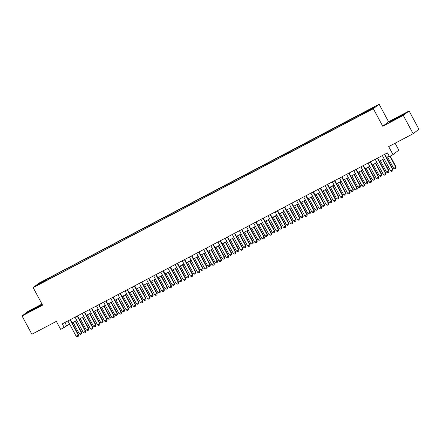 <?xml version="1.0" encoding="UTF-8"?>
<svg xmlns="http://www.w3.org/2000/svg" width="441" height="441" viewBox="0 0 441 441"><rect width="100%" height="100%" fill="white"/><g stroke="black" fill="none" stroke-linecap="round" stroke-linejoin="round"><path stroke-width="0.66" d="M39.26 284.318L42.104 282.67L39.26 284.318M41.994 304.047L27.849 311.489L22.05 315.977L31.89 334.245L56.365 321.373L60.693 329.41L69.623 324.135M379.122 104.225L38.951 283.144L33.152 287.626L373.323 108.712L379.122 104.225L388.565 121.766L382.766 126.253L403.311 115.448L409.11 110.961L388.565 121.766M409.11 110.961L418.95 129.235L413.151 133.717L388.675 146.594L393.003 154.631L398.802 150.144L395.075 143.226M403.311 115.448L413.151 133.717M393.003 154.631L389.431 156.511L387.463 152.856L62.297 323.881L64.265 327.531M369.767 110.239L365.446 112.664L369.867 110.415M45.748 280.851L363.213 113.877L372.171 108.894L374.552 107.053L49.061 277.979L47.964 278.828L48.168 279.577M45.577 280.669L37.717 284.803L40.098 282.962L47.964 278.828M382.766 126.253L373.323 108.712M22.05 315.977L42.595 305.166L33.152 287.626M72.081 322.84L76.773 320.375M79.226 319.08L83.917 316.616M86.375 315.326L91.066 312.856M93.52 311.567L98.211 309.097M100.669 307.807L105.355 305.337M107.813 304.047L112.505 301.578M114.958 300.288L119.649 297.824M122.107 296.528L126.799 294.064M129.252 292.769L133.943 290.305M136.401 289.015L141.092 286.545M143.546 285.255L148.237 282.786M150.69 281.496L155.381 279.026M157.839 277.736L162.531 275.267M164.984 273.977L169.675 271.513M172.133 270.217L176.824 267.753M179.278 266.458L183.969 263.994M186.422 262.704L191.113 260.234M193.571 258.944L198.263 256.475M200.716 255.185L205.407 252.715M207.865 251.425L212.556 248.956M215.01 247.666L219.701 245.202M222.154 243.906L226.845 241.442M229.303 240.147L233.995 237.682M236.448 236.393L241.139 233.923M243.597 232.633L248.289 230.163M250.742 228.873L255.433 226.404M257.886 225.114L262.577 222.644M265.035 221.354L269.727 218.89M272.18 217.595L276.871 215.131M279.329 213.841L284.021 211.371M286.474 210.081L291.165 207.612M293.618 206.322L298.309 203.852M300.768 202.562L305.459 200.093M307.912 198.803L312.603 196.333M315.061 195.043L319.753 192.579M322.206 191.284L326.897 188.82M329.35 187.53L334.041 185.06M336.5 183.77L341.191 181.301M343.644 180.011L348.335 177.541M350.793 176.251L355.485 173.782M357.938 172.492L362.629 170.028M365.087 168.732L369.779 166.268M372.232 164.973L376.923 162.508M379.376 161.219L384.067 158.749M386.525 157.459L389.188 156.059M64.893 322.514L66.619 325.717M366.835 111.7L366.692 111.187M49.535 278.861L49.061 277.979M40.098 282.962L40.677 283.249M398.67 116.738L389.149 122.394L402.947 115.14L404.689 113.789L398.67 116.738L398.989 117.328M26.471 313.149L40.263 305.894L42.011 304.544L35.986 307.493L26.471 313.149M391.112 121.435L390.897 121.043M28.428 312.189L28.218 311.798M36.305 308.088L35.986 307.493M384.491 154.422L392.711 169.686L392.992 169.465L392.804 170.827L391.729 171.389L390.566 170.81L382.347 155.546M384.8 154.256L392.992 169.465M390.566 170.81L392.711 169.686L392.804 170.827M387.529 156.93L393.697 168.385L395.842 167.26L389.916 156.257M396.123 167.04L395.935 168.401L396.123 167.04L390.23 156.092M395.935 168.401L394.866 168.964L393.697 168.385M377.342 158.181L385.561 173.445L385.842 173.225L385.704 174.548L384.585 175.149L383.416 174.57L375.197 159.306M377.656 158.016L385.842 173.225M383.416 174.57L385.561 173.445L385.655 174.586M370.197 161.935L378.417 177.205L378.698 176.984L378.51 178.346L377.435 178.908L376.272 178.329L368.053 163.065M370.506 161.775L378.698 176.984M376.272 178.329L378.417 177.205L378.51 178.346M363.048 165.695L371.267 180.959L371.554 180.744L371.41 182.067L370.291 182.668L369.123 182.089L360.903 166.825M363.362 165.535L371.554 180.744M369.123 182.089L371.267 180.959L371.361 182.1M355.904 169.454L364.123 184.718L364.404 184.503L364.26 185.826L363.141 186.427L361.978 185.848L353.759 170.584M356.212 169.289L364.404 184.503M361.978 185.848L364.123 184.718L364.216 185.859M380.385 160.689L386.553 172.144L388.697 171.02L382.529 159.559M388.979 170.799L388.791 172.161L388.979 170.799L382.838 159.394M388.791 172.161L387.716 172.723L386.553 172.144M373.235 164.443L379.409 175.904L381.548 174.779L375.379 163.319M381.834 174.559L381.641 175.92L381.834 174.559L375.693 163.153M381.641 175.92L380.572 176.483L379.409 175.904M366.091 168.203L372.259 179.663L374.403 178.539L368.235 167.078M374.685 178.318L374.497 179.68L374.685 178.318L368.544 166.913M374.497 179.68L373.422 180.242L372.259 179.663M358.941 171.962L365.115 183.423L367.259 182.293L361.085 170.838M367.54 182.078L367.353 183.434L367.54 182.078L361.4 170.673M367.353 183.434L366.278 184.002L365.115 183.423M348.759 173.214L356.978 188.478L357.26 188.263L357.067 189.619L355.997 190.181L354.834 189.608L346.615 174.344M349.068 173.048L357.26 188.263M354.834 189.608L356.978 188.478L357.067 189.619M351.797 175.722L357.965 187.182L360.11 186.052L353.941 174.592M360.391 185.837L360.203 187.193L360.391 185.837L354.25 174.432M360.203 187.193L359.134 187.756L357.965 187.182M341.61 176.973L349.829 192.237L350.11 192.017L349.972 193.34L348.853 193.941L347.684 193.367L339.465 178.098M341.924 176.808L350.11 192.017M347.684 193.367L349.829 192.237L349.922 193.379M344.653 179.481L350.821 190.942L352.965 189.812L346.797 178.351M353.247 189.591L353.059 190.953L353.247 189.591L347.106 178.192M353.059 190.953L351.984 191.515L350.821 190.942M334.465 180.733L342.685 195.997L342.966 195.776L342.778 197.138L341.703 197.7L340.54 197.121L332.321 181.857M334.774 180.567L342.966 195.776M340.54 197.121L342.685 195.997L342.778 197.138M337.503 183.241L343.677 194.696L345.816 193.571L339.647 182.111M346.102 193.351L345.909 194.713L346.102 193.351L339.961 181.946M345.909 194.713L344.84 195.275L343.677 194.696M327.316 184.492L335.535 199.756L335.822 199.536L335.678 200.859L334.559 201.46L333.39 200.881L325.171 185.617M327.63 184.327L335.822 199.536M333.39 200.881L335.535 199.756L335.629 200.898M330.359 187.001L336.527 198.456L338.671 197.331L332.503 185.87M338.953 197.11L338.765 198.472L338.953 197.11L332.812 185.705M338.765 198.472L337.69 199.034L336.527 198.456M320.172 188.246L328.391 203.516L328.672 203.295L328.484 204.657L327.409 205.219L326.246 204.641L318.027 189.376M320.48 188.087L328.672 203.295M326.246 204.641L328.391 203.516L328.484 204.657M323.209 190.755L329.383 202.215L331.527 201.09L325.353 189.63M331.808 200.87L331.621 202.232L331.808 200.87L325.667 189.465M331.621 202.232L330.546 202.794L329.383 202.215M313.027 192.006L321.246 207.27L321.528 207.055L321.384 208.378L320.265 208.979L319.102 208.4L310.883 193.136M313.336 191.846L321.528 207.055M319.102 208.4L321.246 207.27L321.335 208.411M316.065 194.514L322.233 205.975L324.378 204.845L318.209 193.39M324.659 204.63L324.471 205.986L324.659 204.63L318.518 193.224M324.471 205.986L323.402 206.553L322.233 205.975M305.878 195.765L314.097 211.03L314.378 210.815L314.24 212.138L313.121 212.738L311.952 212.16L303.733 196.895M306.192 195.6L314.378 210.815M311.952 212.16L314.097 211.03L314.19 212.171M308.921 198.274L315.089 209.734L317.233 208.604L311.065 197.149M317.514 208.389L317.327 209.745L317.514 208.389L311.374 196.984M317.327 209.745L316.252 210.313L315.089 209.734M298.733 199.525L306.953 214.789L307.234 214.574L307.046 215.93L305.971 216.492L304.808 215.919L296.589 200.655M299.042 199.36L307.234 214.574M304.808 215.919L306.953 214.789L307.046 215.93M301.771 202.033L307.939 213.494L310.084 212.364L303.915 200.903M310.37 212.149L310.177 213.505L310.37 212.149L304.229 200.743M310.177 213.505L309.108 214.067L307.939 213.494M291.584 203.284L299.803 218.549L300.089 218.328L299.946 219.651L298.827 220.252L297.658 219.679L289.439 204.409M291.898 203.119L300.089 218.328M297.658 219.679L299.803 218.549L299.897 219.69M284.439 207.044L292.659 222.308L292.94 222.088L292.752 223.449L291.677 224.011L290.514 223.433L282.295 208.169M284.748 206.879L292.94 222.088M290.514 223.433L292.659 222.308L292.752 223.449M277.295 210.804L285.514 226.068L285.796 225.847L285.652 227.17L284.533 227.771L283.37 227.192L275.151 211.928M277.604 210.638L285.796 225.847M283.37 227.192L285.514 226.068L285.603 227.209M270.146 214.558L278.365 229.827L278.646 229.607L278.458 230.968L277.389 231.531L276.22 230.952L268.001 215.688M270.46 214.398L278.646 229.607M276.22 230.952L278.365 229.827L278.458 230.968M263.001 218.317L271.221 233.581L271.502 233.366L271.358 234.689L270.239 235.29L269.076 234.711L260.857 219.447M263.31 218.157L271.502 233.366M269.076 234.711L271.221 233.581L271.314 234.722M255.852 222.077L264.071 237.341L264.352 237.126L264.214 238.449L263.095 239.05L261.926 238.471L253.707 223.207M256.166 221.911L264.352 237.126M261.926 238.471L264.071 237.341L264.165 238.482M248.707 225.836L256.927 241.1L257.208 240.885L257.02 242.241L255.945 242.804L254.782 242.23L246.563 226.966M249.016 225.671L257.208 240.885M254.782 242.23L256.927 241.1L257.02 242.241M241.563 229.596L249.777 244.86L250.064 244.639L249.92 245.962L248.801 246.563L247.638 245.99L239.419 230.72M241.872 229.43L250.064 244.639M247.638 245.99L249.777 244.86L249.871 246.001M234.414 233.355L242.633 248.619L242.914 248.399L242.776 249.722L241.657 250.323L240.488 249.744L232.269 234.48M234.728 233.19L242.914 248.399M240.488 249.744L242.633 248.619L242.726 249.76M227.269 237.115L235.488 252.379L235.77 252.158L235.582 253.52L234.507 254.082L233.344 253.503L225.125 238.239M227.578 236.949L235.77 252.158M233.344 253.503L235.488 252.379L235.582 253.52M220.12 240.869L228.339 256.138L228.62 255.918L228.432 257.279L227.363 257.842L226.194 257.263L217.975 241.999M220.434 240.709L228.62 255.918M226.194 257.263L228.339 256.138L228.432 257.279M212.975 244.628L221.195 259.892L221.476 259.677L221.332 261L220.213 261.601L219.05 261.022L210.831 245.758M213.284 244.468L221.476 259.677M219.05 261.022L221.195 259.892L221.288 261.033M205.826 248.388L214.045 263.652L214.332 263.437L214.188 264.76L213.069 265.361L211.906 264.782L203.687 249.518M206.14 248.222L214.332 263.437M211.906 264.782L214.045 263.652L214.139 264.793M198.682 252.147L206.901 267.411L207.182 267.191L206.994 268.552L205.919 269.115L204.756 268.541L196.537 253.277M198.996 251.982L207.182 267.191M204.756 268.541L206.901 267.411L206.994 268.552M191.537 255.907L199.756 271.171L200.038 270.95L199.85 272.312L198.775 272.874L197.612 272.295L189.393 257.031M191.846 255.741L200.038 270.95M197.612 272.295L199.756 271.171L199.85 272.312M184.388 259.666L192.607 274.93L192.888 274.71L192.75 276.033L191.631 276.634L190.462 276.055L182.243 260.791M184.702 259.501L192.888 274.71M190.462 276.055L192.607 274.93L192.7 276.072M177.243 263.426L185.463 278.69L185.744 278.469L185.556 279.831L184.481 280.393L183.318 279.815L175.099 264.55M177.552 263.26L185.744 278.469M183.318 279.815L185.463 278.69L185.556 279.831M170.094 267.18L178.313 282.449L178.599 282.229L178.407 283.591L177.337 284.153L176.174 283.574L167.955 268.31M170.408 267.02L178.599 282.229M176.174 283.574L178.313 282.449L178.407 283.591M162.95 270.939L171.169 286.203L171.45 285.988L171.306 287.312L170.187 287.912L169.024 287.334L160.805 272.069M163.264 270.78L171.45 285.988M169.024 287.334L171.169 286.203L171.262 287.345M155.805 274.699L164.024 289.963L164.306 289.748L164.118 291.104L163.043 291.666L161.88 291.093L153.661 275.829M156.114 274.534L164.306 289.748M161.88 291.093L164.024 289.963L164.118 291.104M148.656 278.458L156.875 293.723L157.156 293.502L156.968 294.864L155.899 295.426L154.73 294.853L146.511 279.588M148.97 278.293L157.156 293.502M154.73 294.853L156.875 293.723L156.968 294.864M141.511 282.218L149.731 297.482L150.012 297.262L149.824 298.623L148.749 299.185L147.586 298.607L139.367 283.343M141.82 282.053L150.012 297.262M147.586 298.607L149.731 297.482L149.824 298.623M134.362 285.977L142.581 301.242L142.867 301.021L142.724 302.344L141.605 302.945L140.436 302.366L132.217 287.102M134.676 285.812L142.867 301.021M140.436 302.366L142.581 301.242L142.675 302.383M127.217 289.737L135.437 305.001L135.718 304.781L135.53 306.142L134.455 306.704L133.292 306.126L125.073 290.862M127.532 289.572L135.718 304.781M133.292 306.126L135.437 305.001L135.53 306.142M120.073 293.491L128.292 308.755L128.574 308.54L128.43 309.863L127.311 310.464L126.148 309.885L117.929 294.621M120.382 293.331L128.574 308.54M126.148 309.885L128.292 308.755L128.381 309.896M112.924 297.251L121.143 312.515L121.424 312.3L121.286 313.623L120.167 314.224L118.998 313.645L110.779 298.381M113.238 297.091L121.424 312.3M118.998 313.645L121.143 312.515L121.236 313.656M105.779 301.01L113.999 316.274L114.28 316.059L114.092 317.415L113.017 317.978L111.854 317.404L103.635 302.14M106.088 300.845L114.28 316.059M111.854 317.404L113.999 316.274L114.092 317.415M98.63 304.77L106.849 320.034L107.135 319.813L106.943 321.175L105.873 321.737L104.704 321.164L96.485 305.9M98.944 304.604L107.135 319.813M104.704 321.164L106.849 320.034L106.943 321.175M91.485 308.529L99.705 323.793L99.986 323.573L99.798 324.934L98.723 325.497L97.56 324.918L89.341 309.654M91.794 308.364L99.986 323.573M97.56 324.918L99.705 323.793L99.798 324.934M84.341 312.289L92.56 327.553L92.842 327.332L92.698 328.655L91.579 329.256L90.416 328.677L82.197 313.413M84.65 312.123L92.842 327.332M90.416 328.677L92.56 327.553L92.649 328.694M77.192 316.048L85.411 331.312L85.692 331.092L85.554 332.415L84.435 333.016L83.266 332.437L75.047 317.173M77.506 315.883L85.692 331.092M83.266 332.437L85.411 331.312L85.504 332.453M70.047 319.802L78.266 335.066L78.548 334.851L78.404 336.174L77.285 336.775L76.122 336.196L67.903 320.932M70.356 319.642L78.548 334.851M76.122 336.196L78.266 335.066L78.36 336.207M294.627 205.793L300.795 217.253L302.939 216.123L296.771 204.663M303.221 215.903L303.033 217.264L303.221 215.903L297.08 204.503M303.033 217.264L301.958 217.826L300.795 217.253M287.477 209.552L293.651 221.007L295.795 219.883L289.621 208.422M296.076 219.662L295.883 221.024L296.076 219.662L289.935 208.257M295.883 221.024L294.814 221.586L293.651 221.007M280.333 213.312L286.501 224.767L288.646 223.642L282.477 212.182M288.927 223.422L288.739 224.783L288.927 223.422L282.786 212.016M288.739 224.783L287.67 225.345L286.501 224.767M273.188 217.066L279.357 228.526L281.501 227.402L275.333 215.941M281.782 227.181L281.595 228.543L281.782 227.181L275.642 215.776M281.595 228.543L280.52 229.105L279.357 228.526M266.039 220.825L272.207 232.286L274.352 231.156L268.183 219.701M274.638 230.941L274.445 232.297L274.638 230.941L268.497 219.535M274.445 232.297L273.376 232.865L272.207 232.286M258.895 224.585L265.063 236.045L267.207 234.915L261.039 223.46M267.489 234.7L267.301 236.056L267.489 234.7L261.348 223.295M267.301 236.056L266.226 236.624L265.063 236.045M251.745 228.344L257.919 239.805L260.063 238.675L253.889 227.214M260.344 238.46L260.151 239.816L260.344 238.46L254.203 227.054M260.151 239.816L259.082 240.378L257.919 239.805M244.601 232.104L250.769 243.564L252.914 242.434L246.745 230.974M253.195 242.214L253.007 243.575L253.195 242.214L247.054 230.814M253.007 243.575L251.938 244.138L250.769 243.564M237.456 235.863L243.625 247.318L245.769 246.194L239.595 234.733M246.05 245.973L245.863 247.335L246.05 245.973L239.91 234.568M245.863 247.335L244.788 247.897L243.625 247.318M230.307 239.623L236.475 251.078L238.62 249.953L232.451 238.493M238.906 249.733L238.713 251.094L238.906 249.733L232.765 238.327M238.713 251.094L237.644 251.657L236.475 251.078M223.163 243.377L229.331 254.837L231.475 253.713L225.307 242.252M231.757 253.492L231.569 254.854L231.757 253.492L225.616 242.087M231.569 254.854L230.494 255.416L229.331 254.837M216.013 247.136L222.187 258.597L224.331 257.467L218.157 246.012M224.612 257.252L224.419 258.608L224.612 257.252L218.471 245.846M224.419 258.608L223.35 259.176L222.187 258.597M208.869 250.896L215.037 262.356L217.181 261.226L211.013 249.771M217.463 261.011L217.275 262.367L217.463 261.011L211.322 249.606M217.275 262.367L216.206 262.935L215.037 262.356M201.724 254.655L207.893 266.116L210.037 264.986L203.863 253.525M210.318 264.771L210.131 266.127L210.318 264.771L204.177 253.366M210.131 266.127L209.056 266.689L207.893 266.116M194.575 258.415L200.743 269.875L202.888 268.745L196.719 257.285M203.169 268.525L202.981 269.886L203.169 268.525L197.033 257.125M202.981 269.886L201.912 270.449L200.743 269.875M187.431 262.175L193.599 273.629L195.743 272.505L189.575 261.044M196.025 272.284L195.837 273.646L196.025 272.284L189.884 260.879M195.837 273.646L194.762 274.208L193.599 273.629M180.281 265.934L186.455 277.389L188.599 276.264L182.425 264.804M188.88 276.044L188.687 277.406L188.88 276.044L182.739 264.639M188.687 277.406L187.618 277.968L186.455 277.389M173.137 269.688L179.305 281.149L181.449 280.024L175.281 268.563M181.731 279.803L181.543 281.165L181.731 279.803L175.59 268.398M181.543 281.165L180.474 281.727L179.305 281.149M165.987 273.448L172.161 284.908L174.305 283.778L168.131 272.323M174.586 283.563L174.399 284.919L174.586 283.563L168.445 272.158M174.399 284.919L173.324 285.487L172.161 284.908M158.843 277.207L165.011 288.668L167.156 287.538L160.987 276.083M167.437 287.323L167.249 288.679L167.437 287.323L161.301 275.917M167.249 288.679L166.18 289.246L165.011 288.668M151.698 280.967L157.867 292.427L160.011 291.297L153.843 279.837M160.292 291.082L160.105 292.438L160.292 291.082L154.152 279.677M160.105 292.438L159.03 293L157.867 292.427M144.549 284.726L150.723 296.187L152.862 295.057L146.693 283.596M153.148 294.836L152.955 296.198L153.148 294.836L147.007 283.436M152.955 296.198L151.886 296.76L150.723 296.187M137.405 288.486L143.573 299.941L145.717 298.816L139.549 287.356M145.999 298.596L145.811 299.957L145.999 298.596L139.858 287.19M145.811 299.957L144.742 300.519L143.573 299.941M130.255 292.245L136.429 303.7L138.573 302.576L132.399 291.115M138.854 302.355L138.667 303.717L138.854 302.355L132.713 290.95M138.667 303.717L137.592 304.279L136.429 303.7M123.111 295.999L129.279 307.46L131.424 306.335L125.255 294.875M131.705 306.115L131.517 307.476L131.705 306.115L125.564 294.709M131.517 307.476L130.448 308.038L129.279 307.46M115.966 299.759L122.135 311.219L124.279 310.089L118.111 298.634M124.56 309.874L124.373 311.23L124.56 309.874L118.42 298.469M124.373 311.23L123.298 311.798L122.135 311.219M108.817 303.518L114.991 314.979L117.13 313.849L110.961 302.394M117.416 313.634L117.223 314.99L117.416 313.634L111.275 302.228M117.223 314.99L116.154 315.558L114.991 314.979M101.673 307.278L107.841 318.738L109.985 317.608L103.817 306.148M110.267 317.393L110.079 318.749L110.267 317.393L104.126 305.988M110.079 318.749L109.004 319.312L107.841 318.738M94.523 311.037L100.697 322.498L102.841 321.368L96.667 309.907M103.122 321.147L102.935 322.509L103.122 321.147L96.981 309.747M102.935 322.509L101.86 323.071L100.697 322.498M87.379 314.797L93.547 326.252L95.691 325.127L89.523 313.667M95.973 324.907L95.785 326.268L95.973 324.907L89.832 313.501M95.785 326.268L94.716 326.831L93.547 326.252M80.234 318.556L86.403 330.011L88.547 328.887L82.379 317.426M88.828 328.666L88.641 330.028L88.828 328.666L82.688 317.261M88.641 330.028L87.566 330.59L86.403 330.011M73.085 322.31L79.253 333.771L81.398 332.646L75.229 321.186M81.684 332.426L81.491 333.787L81.684 332.426L75.543 321.02M81.491 333.787L80.422 334.35L79.253 333.771"/></g></svg>
